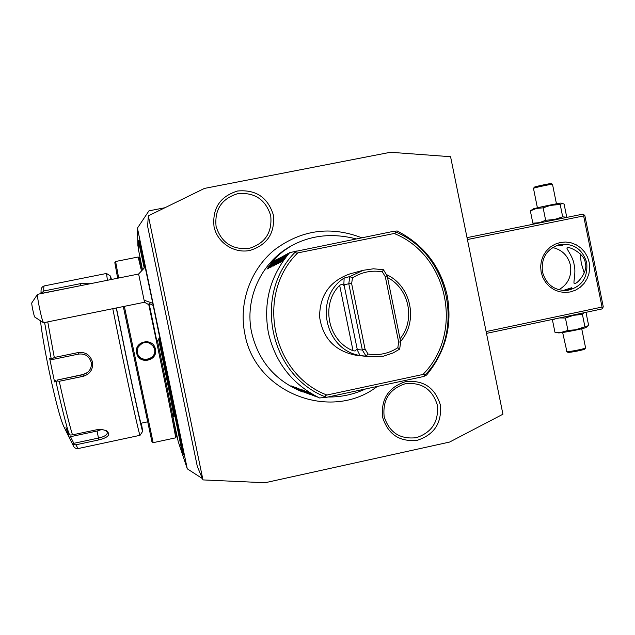 <?xml version="1.0" encoding="UTF-8"?>
<svg xmlns="http://www.w3.org/2000/svg" width="635" height="635" viewBox="0 0 635 635"><rect width="100%" height="100%" fill="white"/><g stroke="black" fill="none" stroke-linecap="round" stroke-linejoin="round"><path stroke-width="0.95" d="M390.477 152.265L204.422 188.42L148.336 215.852L202.962 479.909L265.097 482.735L449.588 442.063L502.928 414.211L450.572 156.71L390.477 152.265M382.603 417.227C380.841 399.121 388.485 387.263 405.535 381.659C423.299 379.801 434.888 387.485 440.293 404.701C442.071 422.704 434.475 434.538 417.505 440.222C399.725 442.182 388.088 434.515 382.603 417.227M214.027 226.608C212.241 208.256 220.107 196.382 237.633 190.992C255.889 189.405 267.787 197.374 273.328 214.884C275.13 233.124 267.311 244.983 249.865 250.452C234.045 253.754 217.202 242.586 214.027 226.608M138.589 249.055L137.89 245.674L137.438 228.092L187.269 468.82L202.398 478.576M187.269 468.82L178.824 443.381M152.765 303.3L145.145 267.081L138.628 274.018L144.105 300.212L152.765 303.3L159.695 337.383L156.909 341.59L149.05 303.316L149.273 304.935L144.478 302.26L144.105 300.212M144.185 267.772L138.446 241.078L138.994 240.252L144.82 267.303M173.657 406.59L175.117 413.591L174.419 413.766L172.95 406.702L173.657 406.59L159.417 337.796M175.117 413.591L183.436 454.898L182.61 454.366L176.49 423.759L177.213 423.728M164.965 207.724L148.947 210.852L137.438 228.092M202.962 479.909L197.334 466.558L147.598 226.171L148.336 215.852M153.146 305.475L149.05 303.316M138.628 274.018L37.505 294.322C36.663 294.624 40.529 314.571 42.632 320.786L43.537 322.739L144.478 302.26M34.814 317.087L34.79 317.079C34.147 316.984 31.242 303.189 31.798 302.879L37.505 294.322M149.169 304.895L156.869 341.598L149.011 303.308M153.464 325.477L151.297 314.714L153.535 325.207M154.265 329.033L153.583 325.414M153.583 325.422L151.305 314.746M172.839 416.457L178.229 441.65L182.61 454.366M138.446 241.078L138.613 250.309L142.367 269.311M172.95 406.702L158.861 338.645M174.419 413.766L176.49 423.759M158.567 339.082L160.369 347.766C168.188 385.477 174.387 417.306 173.768 416.258L172.791 416.465M148.804 304.744L157.996 348.591C168.227 397.962 176.324 439.103 175.625 437.84L176.403 436.658C177.109 437.864 169.132 397.161 159.02 348.369L157.448 340.781M142.208 269.462L139.335 257.786L138.16 257.008L115.61 261.493L118.666 278.019M155.392 349.131C158.313 361.069 138.74 365.149 136.644 353.012C133.739 341.035 153.321 337.002 155.392 349.131L154.694 349.266C157.409 360.22 139.224 364.006 137.343 352.862L137.882 347.615C143.145 340.725 148.526 340.622 154.027 347.289L154.694 349.266M123.317 306.546L151.971 441.904L153.154 442.674L124.341 306.34M153.162 442.674L175.625 437.84M141.367 270.327L138.16 257.008M117.658 278.225L114.824 262.668L115.61 261.493M116.403 307.951L125.913 354.901C133.747 392.724 140.772 424.474 140.986 423.243L147.383 421.878M141.399 423.156L142.669 431.348C142.573 433.419 134.699 397.883 125.825 355.044L116.268 307.983M110.895 279.583L110.482 276.058L111.466 279.463M47.752 321.881L54.293 357.481L78.224 352.544C85.487 351.766 90.241 354.917 92.496 361.998C93.258 369.38 90.146 374.15 83.169 376.309L59.253 381.286C64.238 404.09 68.644 421.95 72.461 434.856L97.425 429.609L102.267 429.57L106.251 430.657C111.085 434.364 108.609 437.444 98.806 439.912L75.803 444.833L78.161 448.556L140.057 435.308C139.732 436.817 131.493 400.026 122.333 355.822L112.784 308.689M107.426 280.273L106.513 273.455L44.418 285.869C43.855 285.964 43.64 287.671 43.775 290.989L80.312 283.67L90.178 283.734M106.513 273.455L110.482 276.058M54.293 357.481L52.276 358.712L51.102 358.267L44.601 322.524M72.461 434.856L70.31 435.046L68.802 433.364C65.072 420.878 60.809 403.677 55.999 381.754L54.554 381.897L49.681 358.505L51.419 359.632L53.094 359.354L52.276 358.712M53.094 359.354L78.613 354.092C85.034 353.409 89.218 356.132 91.154 362.26C91.861 366.538 90.511 370.062 87.098 372.824L82.899 374.698L57.396 380.008L56.912 380.936L59.253 381.286M55.999 381.754L56.912 380.936M105.593 430.371L107.378 432.483C107.212 434.959 104.219 436.824 98.393 438.079L73.835 443.325L73.462 444.365L75.803 444.833M78.121 448.564C75.66 448.826 73.938 447.643 72.954 445.008L72.152 443.238L73.462 444.365M72.906 444.929L63.556 426.053C60.055 418.076 55.213 399.605 49.038 370.634C44.704 349.599 41.846 332.978 40.465 320.762M72.152 443.238L69.326 437.578L65.937 427.641L68.802 433.364M43.775 290.989L41.092 293.568M42.561 293.275L41.807 292.362M42.569 293.18L83.018 285.171M49.681 358.505L51.102 358.267M87.551 372.475L83.225 374.452L57.396 380.008M54.554 381.897L55.697 380.174M101.671 429.506L97.107 431.022L70.509 436.689L73.835 443.325M69.326 437.578L70.509 436.689M137.271 349.695L137.374 352.6C139.24 363.633 157.21 359.886 154.527 349.052L152.646 345.202M467.408 239.538L583.636 215.924L602.043 307.054L486.124 331.573M589.169 262.279L589.677 267.891L588.962 273.479L587.058 278.757L584.057 283.456L580.12 287.353L575.421 290.235L570.214 291.973L564.745 292.473L559.292 291.711L554.141 289.711L549.537 286.591L545.711 282.488L542.869 277.622L541.147 272.232L540.631 266.589L541.353 260.985L543.274 255.691L546.298 250.984L550.267 247.094L554.982 244.213L560.205 242.499L565.674 242.022L571.111 242.808L576.255 244.824L580.834 247.952L584.637 252.055L587.454 256.905L589.169 262.279M583.636 215.924L584.065 214.868L584.875 215.709L603.25 306.697L602.837 307.824L602.043 307.054M467.027 237.657L582.652 214.185L584.065 214.868M602.837 307.824L601.797 308.983L486.489 333.391M580.215 253.825L581.255 263.192L584.248 273.026M585.216 262.977C588.518 271.105 577.239 284.218 574.889 283.305C572.151 285.417 576.556 273.209 574.103 264.668C573.111 256.111 564.666 247.007 567.531 247.84C568.825 246.055 585.073 253.913 585.216 262.977M542.457 271.931C541.004 257.794 546.854 248.658 560.014 244.523C573.707 243.149 582.612 249.222 586.724 262.747C588.042 278.074 581.39 287.33 566.769 290.505C554.164 290.6 546.06 284.409 542.457 271.931M558.8 289.782C568.071 284.313 571.952 276.138 570.428 265.232C567.992 255.595 562.031 249.698 552.561 247.547M558.649 244.848L562.904 245.412L556.506 245.554M563.031 290.528L571.833 287.703C571.714 288.663 569.571 289.623 565.412 290.584M565.737 290.528L567.206 290.227M569.833 289.306L563.221 290.544M555.442 318.794L552.442 319.937L552.863 319.341M552.442 319.937L554.934 332.232L558.498 332.899C562.102 333.073 585.367 328.438 586.192 327.366L588.558 325.072L586.081 312.817L585.319 312.563M583.851 312.777L582.422 314.42L573.738 315.27L565.428 318.016L559.491 317.937M582.422 314.42L584.922 326.819L575.421 329.803L567.944 330.43L561.594 332.28L554.934 332.232M587.256 326.7L584.922 326.819M565.428 318.016L567.944 330.43M581.731 328.779L585.589 347.901C585.756 348.639 569.524 351.901 566.928 351.647L562.642 332.486M566.547 351.584L568.031 352.385C570.373 352.623 584.962 349.695 584.819 349.012L585.589 347.901M562.57 203.327L560.173 204.406L550.267 205.438L543.131 207.843L536.519 208.415L530.352 210.868L533.376 208.836C536.869 207.669 561.181 202.636 561.157 203.089L564.094 204.057L566.579 216.344L565.753 217.162L562.689 216.837L554.363 219.512L545.648 220.289L539.409 222.694L532.852 223.195L534.805 223.893M530.352 210.868L532.852 223.195M543.131 207.843L545.648 220.289M560.173 204.406L562.689 216.837M533.463 188.365L533.837 188.174C536.234 187.222 552.752 183.801 552.514 184.309L551.37 183.571C551.577 183.11 536.718 186.19 534.559 187.047L533.471 188.341L537.4 207.804M291.29 245.872L289.965 246.618C260.699 263.065 244.404 299.41 251.635 332.589C258.223 360.291 274.447 379.762 300.307 391.009L302.927 392.001M310.039 394.375L298.506 390.088L290.973 385.77L300.522 390.842L292.735 386.405L302.689 391.652L294.537 387.064L304.617 392.374L296.378 387.739L306.594 393.113L298.267 388.429L308.618 393.875L300.204 389.128L310.698 394.652L302.189 389.85L312.825 395.446L304.221 390.596L315 396.264L306.3 391.351L317.238 397.097L308.443 392.136L319.532 397.962C292.417 384.413 275.376 362.72 268.415 332.867C263.017 302.673 270.105 275.923 289.687 252.611L394.113 231.211L394.914 231.64C396.28 232.434 396.026 233.053 394.16 233.49L297.736 252.913C295.791 253.238 295.132 252.793 295.767 251.595L296.164 250.912M328.089 396.986C340.812 397.216 353.314 394.541 365.609 388.945M319.532 397.962L326.231 397.383L423.767 376.484L426.593 375.031C445.659 351.822 452.533 325.39 447.231 295.727C440.515 266.343 423.839 244.761 397.192 230.981L394.113 231.211M326.231 397.383L325.604 396.946C324.564 396.137 324.993 395.502 326.906 395.026L422.934 374.467C424.823 374.126 425.291 374.571 424.339 375.793L423.767 376.484M351.639 283.615L348.782 283.758L362.347 350.036L366.117 356.203L369.372 356.735L355.552 355.171C334.756 350.925 322.77 338.177 319.595 316.928C319.707 295.434 329.755 281.115 349.734 273.955L363.18 270.304L349.814 276.574L348.782 283.758L344.035 284.829L357.299 349.591L356.87 349.163L355.1 350.996L353.044 350.734C327.882 340.908 320.389 304.411 339.646 285.321L341.717 284.25L343.805 285.353L344.146 278.043L349.814 276.574L352.465 277.94L351.639 283.615L365.054 349.131L368.03 354.005C378.777 355.727 388.715 353.631 397.843 347.71L398.653 342.043L385.302 276.717L382.333 271.828C371.618 270.026 361.664 272.066 352.465 277.94M369.372 356.735L383.627 356.132L393.144 352.925L399.653 349.115L400.685 341.947L387.183 275.892L383.429 269.708L373.428 268.795L363.18 270.304M344.146 278.043C313.619 297.323 324.445 350.012 360.013 355.521L356.87 349.163M368.03 354.005L366.117 356.203L360.013 355.521M400.566 341.368C418.695 321.191 411.147 285.544 386.397 274.582M399.653 349.115L397.843 347.71M357.299 349.591L362.347 350.036L365.054 349.131M343.805 285.353L344.035 284.829M383.429 269.708L382.333 271.828M387.183 275.892L385.302 276.717M400.685 341.947L398.653 342.043M400.042 338.796C415.687 320.08 409.257 288.52 387.525 277.551M356.076 238.863C332.24 232.807 310.531 235.212 290.957 246.062L283.599 250.936L276.923 256.643L272.129 261.779L266.994 269.137L273.812 260.898L268.47 268.422L275.622 259.961L269.994 267.684L277.233 259.12L271.542 266.93L278.884 258.255L273.137 266.152L280.575 257.373L274.764 265.366L282.305 256.469L276.439 264.549L284.083 255.54L278.146 263.723L285.901 254.587L279.9 262.866L287.766 253.611L281.702 261.993L289.687 252.611M287.766 253.611L288.806 253.405M285.901 254.587L286.917 254.381M284.083 255.54L285.067 255.341M282.305 256.469L283.266 256.27M280.575 257.373L281.511 257.183M278.884 258.255L279.797 258.072M277.233 259.12L278.13 258.937M275.622 259.961L276.495 259.778M274.05 260.779L274.899 260.604M272.51 261.58L273.344 261.414M384.135 416.504C389.184 432.435 399.907 439.499 416.282 437.698C431.927 432.467 438.928 421.561 437.293 404.971C432.308 389.112 421.624 382.032 405.257 383.738C389.557 388.906 382.516 399.828 384.135 416.504M216.083 226.449C221.258 242.649 232.267 249.976 249.095 248.42C265.168 243.38 272.375 232.458 270.716 215.646C265.605 199.517 254.643 192.175 237.823 193.643C221.678 198.612 214.432 209.55 216.083 226.449M142.216 258.262L142.915 258.088M143.653 265.216L144.351 265.041M177.927 430.744L178.633 430.641M179.356 437.666L180.07 437.563M158.631 338.987C167.545 381.714 175.189 420.783 173.895 416.766L173.736 416.266M136.644 353.012L137.343 352.862M78.224 352.544L78.613 354.092M92.496 361.998L91.154 362.26M83.169 376.309L83.225 374.452M98.806 439.912L97.107 431.022M41.045 293.584L41.053 291.219C40.902 288.385 42.029 286.599 44.418 285.869M80.312 283.67L80.701 285.631M394.914 231.64C450.215 253.809 466.407 333.558 424.339 375.793M394.16 233.49C448.373 255.04 464.241 333.224 422.934 374.467M326.906 395.026C271.796 374.205 255.27 294.148 297.736 252.913M325.604 396.946C269.359 375.539 252.492 293.83 295.767 251.595M339.646 285.321L353.044 350.734M34.79 317.079L43.474 322.723M140.073 435.285L142.669 431.348M40.934 293.6L41.053 291.219M564.761 217.813L565.753 217.162M556.45 203.795L552.514 184.325M361.632 237.744C330.478 225.758 301.427 229.806 274.479 249.865C250.325 269.637 238.514 302.966 244.84 333.796C254.905 392.724 330.803 422.315 377.261 386.453M302.435 391.811L300.307 391.009M289.965 246.618L290.957 246.062"/></g></svg>
